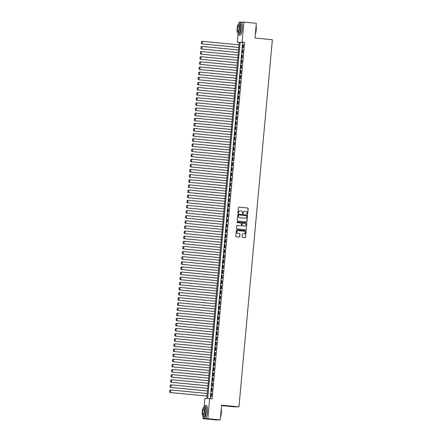 <?xml version="1.0" encoding="UTF-8"?>
<svg xmlns="http://www.w3.org/2000/svg" width="442" height="442" viewBox="0 0 442 442"><rect width="100%" height="100%" fill="white"/><g stroke="black" fill="none" stroke-linecap="round" stroke-linejoin="round"><path stroke-width="0.66" d="M247.299 214.204A0.354 0.343 90.1 0 0 247.675 213.884L248.161 208.536A0.503 0.492 90.1 0 0 247.719 207.983L238.951 207.132A0.503 0.492 90.1 0 0 238.415 207.591L237.929 212.939A0.354 0.343 90.1 0 0 238.271 213.326A0.354 0.343 90.1 0 0 238.614 213.005L238.674 212.309A1.619 1.564 90.1 0 1 240.382 210.851L241.111 210.922A1.619 1.564 90.1 0 1 242.525 212.685L242.459 213.375A0.354 0.343 90.1 0 0 242.802 213.762A0.354 0.343 90.1 0 0 243.144 213.442L243.205 212.751A1.619 1.564 90.1 0 1 244.912 211.293L245.642 211.364A1.619 1.564 90.1 0 1 247.056 213.127L246.99 213.817A0.354 0.343 90.1 0 0 247.299 214.204M247.266 214.199A0.354 0.343 90.1 0 0 247.548 213.884L248.034 208.536A0.503 0.492 90.1 0 0 247.592 207.983L238.951 207.132M238.205 213.32A0.354 0.343 90.1 0 0 238.481 213.005L238.674 212.309M242.735 213.757A0.354 0.343 90.1 0 0 243.012 213.442L243.205 212.751M242.122 236.813A0.503 0.492 90.1 0 0 242.564 237.365L245.023 237.603A0.503 0.492 90.1 0 0 245.559 237.144L246.1 231.21A0.503 0.492 90.1 0 0 245.658 230.658L236.884 229.807A0.503 0.492 90.1 0 0 236.354 230.265L235.813 236.199A0.503 0.492 90.1 0 0 236.255 236.752L239.227 237.039A0.503 0.492 90.1 0 0 239.757 236.586L239.989 234.045A0.503 0.492 90.1 0 0 239.547 233.492L238.078 233.348A1.354 1.309 90.1 0 1 236.89 231.94A1.354 1.309 90.1 0 1 238.321 230.658L244.095 231.216A1.354 1.309 90.1 0 1 245.277 232.625A1.354 1.309 90.1 0 1 243.851 233.912L242.885 233.818A0.503 0.492 90.1 0 0 242.354 234.271L242.122 236.813M239.061 23.26L239.166 22.1L243.94 22.106L256.349 23.31L255.006 38.051L272.377 39.736L238.967 406.844L221.597 405.159L220.254 419.9L207.845 418.696L203.071 418.69L203.204 417.242M243.94 22.106L242.105 42.228L240.172 42.228L207.74 398.568L209.674 398.573L207.845 418.696M209.674 398.573L212.16 398.811L244.586 42.471L242.105 42.228M246.448 221.95A0.503 0.492 90.1 0 0 246.984 221.497L247.52 215.558A0.503 0.492 90.1 0 0 247.078 215.005L238.31 214.155A0.503 0.492 90.1 0 0 237.779 214.613L237.238 220.547A0.503 0.492 90.1 0 0 237.68 221.099L246.448 221.95M246.807 223.381L246.271 229.321A0.503 0.492 90.1 0 1 245.735 229.779L236.967 228.928A0.503 0.492 90.1 0 1 236.525 228.376L236.757 225.834A0.503 0.492 90.1 0 1 237.288 225.376L240.846 225.724A0.503 0.492 90.1 0 0 241.376 225.265L241.531 223.58A0.503 0.492 90.1 0 0 241.089 223.033L237.387 222.669A0.354 0.343 90.1 0 1 237.078 222.304A0.354 0.343 90.1 0 1 237.453 221.967L246.371 222.834A0.503 0.492 90.1 0 1 246.807 223.381L246.271 229.321M243.161 47.852L243.443 44.775L243.122 44.775L242.84 47.852L243.161 47.852M242.697 52.979L242.978 49.902L242.652 49.902L242.376 52.979L242.697 52.979M242.227 58.106L242.509 55.029L242.188 55.029L241.907 58.106L242.227 58.106M241.763 63.234L242.045 60.156L241.719 60.156L241.442 63.234L241.763 63.234M241.299 68.361L241.575 65.283L241.255 65.283L240.973 68.361L241.299 68.361M240.829 73.488L241.111 70.411L240.785 70.411L240.509 73.488L240.829 73.488M240.365 78.615L240.641 75.538L240.321 75.538L240.039 78.615L240.365 78.615M239.895 83.742L240.177 80.665L239.857 80.665L239.575 83.742L239.895 83.742M239.431 88.87L239.708 85.792L239.387 85.792L239.105 88.87L239.431 88.87M238.962 93.997L239.244 90.919L238.923 90.919L238.641 93.997L238.962 93.997M238.498 99.124L238.774 96.047L238.453 96.047L238.172 99.124L238.498 99.124M238.028 104.251L238.31 101.174L237.989 101.174L237.708 104.251L238.028 104.251M237.564 109.378L237.846 106.301L237.52 106.301L237.243 109.378L237.564 109.378M237.094 114.506L237.376 111.428L237.056 111.428L236.774 114.506L237.094 114.506M236.63 119.633L236.912 116.555L236.586 116.555L236.31 119.633L236.63 119.633M236.166 124.76L236.442 121.683L236.122 121.683L235.84 124.76L236.166 124.76M235.697 129.887L235.978 126.81L235.652 126.81L235.376 129.887L235.697 129.887M235.232 135.014L235.509 131.937L235.188 131.937L234.906 135.014L235.232 135.014M234.763 140.142L235.045 137.064L234.719 137.064L234.442 140.142L234.763 140.142M234.299 145.269L234.575 142.191L234.254 142.191L233.973 145.269L234.299 145.269M233.829 150.396L234.111 147.319L233.79 147.319L233.509 150.396L233.829 150.396M233.365 155.523L233.641 152.446L233.321 152.446L233.039 155.523L233.365 155.523M232.895 160.65L233.177 157.573L232.857 157.573L232.575 160.65L232.895 160.65M232.431 165.778L232.713 162.7L232.387 162.7L232.111 165.778L232.431 165.778M231.962 170.905L232.243 167.833L231.923 167.827L231.641 170.905L231.962 170.905M231.498 176.032L231.779 172.96L231.453 172.955L231.177 176.032L231.498 176.032M231.033 181.159L231.31 178.087L230.989 178.082L230.707 181.159L231.033 181.159M230.564 186.286L230.846 183.215L230.52 183.209L230.243 186.286L230.564 186.286M230.1 191.414L230.376 188.342L230.055 188.336L229.774 191.414L230.1 191.414M229.63 196.541L229.912 193.469L229.586 193.463L229.31 196.541L229.63 196.541M229.166 201.668L229.442 198.596L229.122 198.591L228.84 201.668L229.166 201.668M228.696 206.795L228.978 203.723L228.658 203.718L228.376 206.795L228.696 206.795M228.232 211.922L228.508 208.851L228.188 208.845L227.906 211.922L228.232 211.922M227.763 217.05L228.044 213.978L227.724 213.972L227.442 217.05L227.763 217.05M227.298 222.177L227.58 219.105L227.254 219.099L226.978 222.177L227.298 222.177M226.829 227.304L227.111 224.232L226.79 224.227L226.508 227.304L226.829 227.304M226.365 232.431L226.647 229.359L226.321 229.354L226.044 232.431L226.365 232.431M225.901 237.558L226.177 234.487L225.856 234.481L225.575 237.558L225.901 237.558M225.431 242.686L225.713 239.614L225.387 239.608L225.111 242.686L225.431 242.686M224.967 247.813L225.243 244.741L224.923 244.735L224.641 247.813L224.967 247.813M224.497 252.94L224.779 249.868L224.453 249.863L224.177 252.94L224.497 252.94M224.033 258.067L224.309 254.995L223.989 254.99L223.707 258.067L224.033 258.067M223.564 263.194L223.845 260.123L223.525 260.117L223.243 263.194L223.564 263.194M223.1 268.322L223.376 265.25L223.055 265.25L222.774 268.322L223.1 268.322M222.63 273.449L222.912 270.377L222.591 270.377L222.309 273.449L222.63 273.449M222.166 278.576L222.448 275.504L222.122 275.504L221.845 278.576L222.166 278.576M221.696 283.703L221.978 280.631L221.657 280.631L221.376 283.703L221.696 283.703M221.232 288.83L221.514 285.759L221.188 285.759L220.912 288.83L221.232 288.83M220.768 293.958L221.044 290.886L220.724 290.886L220.442 293.958L220.768 293.958M220.298 299.085L220.58 296.013L220.254 296.013L219.978 299.085L220.298 299.085M219.834 304.212L220.11 301.14L219.79 301.14L219.508 304.212L219.834 304.212M219.365 309.339L219.646 306.267L219.32 306.267L219.044 309.339L219.365 309.339M218.9 314.466L219.177 311.395L218.856 311.395L218.575 314.466L218.9 314.466M218.431 319.594L218.713 316.522L218.392 316.522L218.11 319.594L218.431 319.594M217.967 324.721L218.243 321.649L217.923 321.649L217.641 324.721L217.967 324.721M217.497 329.848L217.779 326.776L217.458 326.776L217.177 329.848L217.497 329.848M217.033 334.975L217.315 331.903L216.989 331.903L216.713 334.975L217.033 334.975M216.563 340.102L216.845 337.031L216.525 337.031L216.243 340.102L216.563 340.102M216.099 345.23L216.381 342.158L216.055 342.158L215.779 345.23L216.099 345.23M215.635 350.357L215.911 347.285L215.591 347.285L215.309 350.357L215.635 350.357M215.166 355.484L215.447 352.412L215.121 352.412L214.845 355.484L215.166 355.484M214.702 360.611L214.978 357.539L214.657 357.539L214.376 360.611L214.702 360.611M214.232 365.738L214.514 362.667L214.188 362.667L213.911 365.738L214.232 365.738M213.768 370.866L214.044 367.794L213.724 367.794L213.442 370.866L213.768 370.866M213.298 375.993L213.58 372.921L213.259 372.921L212.978 375.993L213.298 375.993M212.834 381.12L213.11 378.048L212.79 378.048L212.508 381.12L212.834 381.12M212.364 386.247L212.646 383.175L212.326 383.175L212.044 386.247L212.364 386.247M211.9 391.374L212.182 388.303L211.856 388.303L211.58 391.374L211.9 391.374M244.586 42.471L242.652 42.471L210.243 398.629M211.392 393.43L211.11 396.502L211.431 396.502L211.712 393.43L211.392 393.43L211.712 393.457M221.553 405.612L234.199 406.839L238.967 406.844M220.254 419.9L215.486 419.894L203.071 418.69M204.182 406.524L204.906 398.568L206.839 398.568L239.271 42.228L237.337 42.222L238.083 33.984M239.255 42.41L237.337 42.222M242.652 42.471L240.172 42.228M243.122 44.775L243.443 44.808M242.652 49.902L242.973 49.935M242.188 55.029L242.509 55.062M241.719 60.156L242.039 60.189M241.255 65.283L241.575 65.317M240.785 70.411L241.105 70.444M240.321 75.538L240.641 75.571M239.857 80.665L240.172 80.698M239.387 85.792L239.708 85.825M238.923 90.919L239.238 90.953M238.453 96.047L238.774 96.08M237.989 101.174L238.31 101.207M237.52 106.301L237.84 106.334M237.056 111.428L237.376 111.461M236.586 116.555L236.906 116.589M236.122 121.683L236.442 121.716M235.652 126.81L235.973 126.843M235.188 131.937L235.509 131.97M234.719 137.064L235.039 137.097M234.254 142.191L234.575 142.225M233.79 147.319L234.105 147.352M233.321 152.446L233.641 152.479M232.857 157.573L233.177 157.606M232.387 162.7L232.707 162.733M231.923 167.827L232.243 167.861M231.453 172.955L231.774 172.988M230.989 178.082L231.31 178.115M230.52 183.209L230.84 183.242M230.055 188.336L230.376 188.369M229.586 193.463L229.906 193.497M229.122 198.591L229.442 198.624M228.658 203.718L228.973 203.751M228.188 208.845L228.508 208.878M227.724 213.972L228.044 214.005M227.254 219.099L227.575 219.133M226.79 224.227L227.111 224.26M226.321 229.354L226.641 229.387M225.856 234.481L226.177 234.514M225.387 239.608L225.707 239.641M224.923 244.735L225.243 244.769M224.453 249.863L224.774 249.896M223.989 254.99L224.309 255.023M223.525 260.117L223.84 260.15M223.055 265.25L223.376 265.277M222.591 270.377L222.912 270.405M222.122 275.504L222.442 275.532M221.657 280.631L221.978 280.659M221.188 285.759L221.508 285.786M220.724 290.886L221.044 290.913M220.254 296.013L220.575 296.041M219.79 301.14L220.11 301.168M219.32 306.267L219.641 306.295M218.856 311.395L219.177 311.422M218.392 316.522L218.707 316.549M217.923 321.649L218.243 321.677M217.458 326.776L217.779 326.804M216.989 331.903L217.309 331.931M216.525 337.031L216.845 337.058M216.055 342.158L216.376 342.185M215.591 347.285L215.911 347.313M215.121 352.412L215.442 352.44M214.657 357.539L214.978 357.567M214.188 362.667L214.508 362.694M213.724 367.794L214.044 367.821M213.259 372.921L213.574 372.949M212.79 378.048L213.11 378.076M212.326 383.175L212.646 383.203M211.856 388.303L212.177 388.33M244.702 211.287A1.619 1.564 90.1 0 0 243.078 212.751M240.172 210.845A1.619 1.564 90.1 0 0 238.547 212.309M246.426 221.95A0.503 0.492 90.1 0 0 246.851 221.497L247.393 215.558A0.503 0.492 90.1 0 0 246.951 215.005L238.31 214.155M246.791 216.044A0.354 0.343 90.1 0 0 246.481 215.657L238.779 214.911A0.354 0.343 90.1 0 0 238.409 215.232L238.343 215.961A1.619 1.564 90.1 0 0 239.757 217.724L245.017 218.232A1.619 1.564 90.1 0 0 246.724 216.773L246.791 216.044M238.719 214.911L238.652 214.911A0.354 0.343 90.1 0 0 238.282 215.232L238.409 215.232M245.1 218.237A1.619 1.564 90.1 0 1 244.89 218.232L239.625 217.724A1.619 1.564 90.1 0 1 238.216 215.961L238.282 215.232M245.713 229.774A0.503 0.492 90.1 0 0 246.139 229.321M237.183 225.381L240.719 225.724A0.503 0.492 90.1 0 0 240.807 225.724M237.36 221.972L246.371 222.834M242.658 223.193L242.619 223.193A0.503 0.492 90.1 0 0 242.083 223.646L241.934 225.332A0.503 0.492 90.1 0 0 242.376 225.884L244.409 226.083A1.354 1.309 90.1 0 0 245.967 224.801A1.354 1.309 90.1 0 0 244.78 223.387L242.746 223.193A0.503 0.492 90.1 0 0 242.216 223.646L242.061 225.332A0.503 0.492 90.1 0 0 242.503 225.884L244.537 226.083A1.354 1.309 90.1 0 0 244.592 226.083M246.68 223.381A0.503 0.492 90.1 0 0 246.238 222.834M243.907 233.912A1.354 1.309 90.1 0 1 243.719 233.912L242.78 233.818M238.133 230.652A1.354 1.309 90.1 0 0 236.763 231.94A1.354 1.309 90.1 0 0 237.945 233.348L238.078 233.348M239.205 237.039A0.503 0.492 90.1 0 0 239.63 236.586L239.862 234.045A0.503 0.492 90.1 0 0 239.42 233.492L237.945 233.348M245.001 237.603A0.503 0.492 90.1 0 0 245.426 237.144L245.967 231.21A0.503 0.492 90.1 0 0 245.525 230.658L236.779 229.807M201.513 41.625L201.353 43.421L201.513 41.625L202.419 41.305L239.028 44.852M238.796 47.416L201.867 43.869L238.796 47.449M201.646 41.625L202.419 41.305L202.187 43.869L201.48 43.421M201.353 43.421L201.867 43.869M256.122 25.758A6.282 1.569 95.5 0 1 256.167 30.095A6.282 1.569 95.5 0 1 255.332 34.432M255.377 33.957A6.437 1.602 -84.5 0 0 256.056 30.078A6.437 1.602 -84.5 0 0 256.084 26.205M237.901 33.128A6.437 1.602 -84.5 0 0 238.835 35.029A6.437 1.602 -84.5 0 0 241.067 28.625A6.437 1.602 -84.5 0 0 240.078 22.216A6.437 1.602 -84.5 0 0 238.796 23.901M238.835 35.029L240.078 35.15A6.437 1.602 -84.5 0 0 242.31 28.747A6.437 1.602 -84.5 0 0 241.321 22.338L240.078 22.216M238.763 23.901L239.901 24.012A4.635 1.155 95.5 0 1 240.614 28.625A4.635 1.155 95.5 0 1 239.006 33.238L237.868 33.128A4.635 1.155 -84.5 0 0 239.476 28.515A4.635 1.155 -84.5 0 0 238.763 23.901A4.635 1.155 -84.5 0 0 237.155 28.509A4.635 1.155 -84.5 0 0 237.868 33.128M237.564 28.515A2.989 0.746 -84.5 0 0 238.028 31.487A2.989 0.746 -84.5 0 0 239.061 28.515A2.989 0.746 -84.5 0 0 238.603 25.542A2.989 0.746 -84.5 0 0 237.564 28.515M221.243 409.016A6.282 1.569 95.5 0 1 221.287 413.353A6.282 1.569 95.5 0 1 220.453 417.69M220.497 417.215A6.437 1.602 -84.5 0 0 221.177 413.342A6.437 1.602 -84.5 0 0 221.204 409.463M203.022 416.392A6.437 1.602 -84.5 0 0 203.955 418.292A6.437 1.602 -84.5 0 0 206.187 411.883A6.437 1.602 -84.5 0 0 205.198 405.474A6.437 1.602 -84.5 0 0 203.917 407.165M203.955 418.292L205.198 418.408A6.437 1.602 -84.5 0 0 207.431 412.005A6.437 1.602 -84.5 0 0 206.442 405.596L205.198 405.474M203.884 407.159L205.022 407.27A4.635 1.155 95.5 0 1 205.734 411.883A4.635 1.155 95.5 0 1 204.127 416.497L202.988 416.386A4.635 1.155 -84.5 0 0 204.596 411.773A4.635 1.155 -84.5 0 0 203.884 407.159A4.635 1.155 -84.5 0 0 202.276 411.773A4.635 1.155 -84.5 0 0 202.988 416.386M202.685 411.773A2.989 0.746 -84.5 0 0 203.149 414.745A2.989 0.746 -84.5 0 0 204.182 411.773A2.989 0.746 -84.5 0 0 203.723 408.8A2.989 0.746 -84.5 0 0 202.685 411.773M201.049 46.753L200.883 48.548L201.049 46.753L201.955 46.432L238.564 49.979M238.332 52.543L201.397 48.996L238.326 52.576M201.176 46.753L201.955 46.432L201.718 48.996L201.011 48.548M200.883 48.548L201.397 48.996M200.58 51.88L200.419 53.675L200.58 51.88L201.486 51.559L238.094 55.106M237.862 57.67L200.933 54.123L237.862 57.703M200.712 51.88L201.486 51.559L201.254 54.123L200.546 53.675M200.419 53.675L200.933 54.123M200.115 57.007L199.95 58.803L200.115 57.007L201.022 56.686L237.63 60.234M237.398 62.797L200.464 59.25L237.393 62.83M200.243 57.007L201.022 56.686L200.79 59.25L200.082 58.803M199.95 58.803L200.464 59.25M199.646 62.134L199.486 63.93L199.646 62.134L200.552 61.814L237.161 65.361M236.929 67.924L199.999 64.377L236.929 67.957M199.778 62.134L200.552 61.814L200.32 64.377L199.613 63.93M199.486 63.93L199.999 64.377M199.182 67.261L199.016 69.057L199.182 67.261L200.088 66.941L236.697 70.488M236.464 73.052L199.53 69.504L236.459 73.085M199.309 67.261L200.088 66.941L199.856 69.504L199.149 69.057M199.016 69.057L199.53 69.504M198.712 72.389L198.552 74.184L198.712 72.389L199.618 72.068L236.232 75.615M235.995 78.179L199.066 74.632L235.995 78.212M198.845 72.389L199.618 72.068L199.386 74.632L198.679 74.184M198.552 74.184L199.066 74.632M198.248 77.516L198.082 79.311L198.248 77.516L199.154 77.195L235.763 80.742M235.531 83.306L198.596 79.759L235.525 83.339M198.375 77.516L199.154 77.195L198.922 79.759L198.215 79.311M198.082 79.311L198.596 79.759M197.784 82.643L197.618 84.439L197.784 82.643L198.69 82.323L235.299 85.87M235.061 88.433L198.132 84.886L235.061 88.466M197.911 82.643L198.69 82.323L198.452 84.886L197.745 84.439M197.618 84.439L198.132 84.886M197.314 87.77L197.154 89.566L197.314 87.77L198.22 87.45L234.829 91.002M234.597 93.566L197.662 90.013L234.591 93.594M197.441 87.77L198.22 87.45L197.988 90.013L197.281 89.566M197.154 89.566L197.662 90.013M196.85 92.897L196.684 94.693L196.85 92.897L197.756 92.577L234.365 96.129M234.133 98.693L197.198 95.14L234.127 98.721M196.977 92.897L197.756 92.577L197.519 95.14L196.812 94.693M196.684 94.693L197.198 95.14M196.381 98.025L196.22 99.82L196.381 98.025L197.287 97.704L233.895 101.257M233.663 103.82L196.734 100.268L233.663 103.848M196.513 98.025L197.287 97.704L197.055 100.268L196.347 99.82M196.22 99.82L196.734 100.268M195.917 103.152L195.751 104.947L195.917 103.152L196.823 102.831L233.431 106.384M233.199 108.947L196.265 105.395L233.194 108.975M196.044 103.152L196.823 102.831L196.585 105.395L195.878 104.947M195.751 104.947L196.265 105.395M195.447 108.279L195.287 110.075L195.447 108.279L196.353 107.959L232.962 111.511M232.73 114.075L195.8 110.522L232.73 114.102M195.579 108.279L196.353 107.959L196.121 110.522L195.414 110.075M195.287 110.075L195.8 110.522M194.983 113.406L194.817 115.202L194.983 113.406L195.889 113.086L232.498 116.638M232.265 119.202L195.331 115.649L232.26 119.23M195.11 113.406L195.889 113.086L195.657 115.649L194.95 115.202M194.817 115.202L195.331 115.649M194.513 118.533L194.353 120.329L194.513 118.533L195.419 118.213L232.028 121.765M231.796 124.329L194.867 120.776L231.796 124.357M194.646 118.533L195.419 118.213L195.187 120.776L194.48 120.329M194.353 120.329L194.867 120.776M194.049 123.661L193.883 125.456L194.049 123.661L194.955 123.34L231.564 126.893M231.332 129.456L194.397 125.904L231.326 129.484M194.176 123.661L194.955 123.34L194.723 125.904L194.016 125.456M193.883 125.456L194.397 125.904M193.579 128.788L193.419 130.583L193.579 128.788L194.486 128.467L231.1 132.02M230.862 134.583L193.933 131.031L230.862 134.611M193.712 128.788L194.486 128.467L194.253 131.031L193.546 130.583M193.419 130.583L193.933 131.031M193.115 133.915L192.95 135.711L193.115 133.915L194.021 133.595L230.63 137.147M230.398 139.711L193.463 136.158L230.392 139.738M193.242 133.915L194.021 133.595L193.789 136.158L193.082 135.711M192.95 135.711L193.463 136.158M192.651 139.042L192.485 140.838L192.651 139.042L193.557 138.722L230.166 142.274M229.928 144.838L192.999 141.285L229.928 144.865M192.778 139.042L193.557 138.722L193.32 141.285L192.613 140.838M192.485 140.838L192.999 141.285M192.182 144.169L192.021 145.965L192.182 144.169L193.088 143.849L229.696 147.401M229.464 149.965L192.53 146.412L229.459 149.993M192.309 144.169L193.088 143.849L192.856 146.412L192.148 145.965M192.021 145.965L192.53 146.412M191.718 149.297L191.552 151.092L191.718 149.297L192.624 148.976L229.232 152.529M229 155.092L192.066 151.54L228.995 155.12M191.845 149.297L192.624 148.976L192.386 151.54L191.679 151.092M191.552 151.092L192.066 151.54M191.248 154.424L191.088 156.219L191.248 154.424L192.154 154.103L228.763 157.656M228.531 160.219L191.601 156.667L228.531 160.247M191.38 154.424L192.154 154.103L191.922 156.667L191.215 156.219M191.088 156.219L191.601 156.667M190.784 159.551L190.618 161.347L190.784 159.551L191.69 159.23L228.299 162.783M228.066 165.347L191.132 161.794L228.061 165.374M190.911 159.551L191.69 159.23L191.452 161.794L190.745 161.347M190.618 161.347L191.132 161.794M190.314 164.678L190.154 166.474L190.314 164.678L191.22 164.358L227.829 167.91M227.597 170.474L190.668 166.921L227.597 170.502M190.447 164.678L191.22 164.358L190.988 166.921L190.281 166.474M190.154 166.474L190.668 166.921M189.85 169.805L189.684 171.601L189.85 169.805L190.756 169.485L227.365 173.037M227.133 175.601L190.198 172.048L227.127 175.629M189.977 169.805L190.756 169.485L190.524 172.048L189.817 171.601M189.684 171.601L190.198 172.048M189.38 174.933L189.22 176.728L189.38 174.933L190.287 174.612L226.895 178.165M226.663 180.728L189.734 177.176L226.663 180.756M189.513 174.933L190.287 174.612L190.054 177.176L189.347 176.728M189.22 176.728L189.734 177.176M188.916 180.06L188.751 181.855L188.916 180.06L189.822 179.739L226.431 183.292M226.199 185.855L189.264 182.303L226.193 185.883M189.043 180.06L189.822 179.739L189.59 182.303L188.883 181.855M188.751 181.855L189.264 182.303M188.447 185.187L188.286 186.983L188.447 185.187L189.353 184.867L225.967 188.419M225.729 190.983L188.8 187.43L225.729 191.01M188.579 185.187L189.353 184.867L189.121 187.43L188.414 186.983M188.286 186.983L188.8 187.43M187.983 190.314L187.817 192.11L187.983 190.314L188.889 189.994L225.497 193.546M225.265 196.11L188.331 192.557L225.26 196.137M188.11 190.314L188.889 189.994L188.657 192.557L187.949 192.11M187.817 192.11L188.331 192.557M187.518 195.441L187.353 197.237L187.518 195.441L188.419 195.121L225.033 198.673M224.796 201.237L187.867 197.685L224.796 201.265M187.646 195.441L188.419 195.121L188.187 197.685L187.48 197.237M187.353 197.237L187.867 197.685M187.049 200.569L186.889 202.364L187.049 200.569L187.955 200.248L224.564 203.801M224.332 206.364L187.397 202.812L224.326 206.392M187.176 200.569L187.955 200.248L187.723 202.812L187.016 202.364M186.889 202.364L187.397 202.812M186.585 205.696L186.419 207.491L186.585 205.696L187.491 205.375L224.1 208.928M223.867 211.491L186.933 207.939L223.862 211.519M186.712 205.696L187.491 205.375L187.253 207.939L186.546 207.491M186.419 207.491L186.933 207.939M186.115 210.823L185.955 212.619L186.115 210.823L187.021 210.502L223.63 214.055M223.398 216.619L186.469 213.066L223.398 216.646M186.242 210.823L187.021 210.502L186.789 213.066L186.082 212.619M185.955 212.619L186.469 213.066M185.651 215.95L185.485 217.746L185.651 215.95L186.557 215.63L223.166 219.182M222.934 221.746L185.999 218.193L222.928 221.773M185.778 215.95L186.557 215.63L186.32 218.193L185.612 217.746M185.485 217.746L185.999 218.193M185.181 221.077L185.021 222.873L185.181 221.077L186.088 220.757L222.696 224.309M222.464 226.873L185.535 223.32L222.464 226.901M185.314 221.077L186.088 220.757L185.855 223.32L185.148 222.873M185.021 222.873L185.535 223.32M184.717 226.205L184.552 228L184.717 226.205L185.623 225.884L222.232 229.437M222 232L185.065 228.448L221.995 232.028M184.844 226.205L185.623 225.884L185.391 228.448L184.684 228M184.552 228L185.065 228.448M184.248 231.332L184.087 233.127L184.248 231.332L185.154 231.011L221.762 234.564M221.53 237.127L184.601 233.575L221.53 237.155M184.38 231.332L185.154 231.011L184.922 233.575L184.215 233.127M184.087 233.127L184.601 233.575M183.784 236.459L183.618 238.255L183.784 236.459L184.69 236.138L221.298 239.691M221.066 242.255L184.132 238.702L221.061 242.282M183.911 236.459L184.69 236.138L184.458 238.702L183.75 238.255M183.618 238.255L184.132 238.702M183.314 241.586L183.154 243.382L183.314 241.586L184.22 241.266L220.834 244.818M220.597 247.382L183.668 243.829L220.597 247.41M183.447 241.586L184.22 241.266L183.988 243.829L183.281 243.382M183.154 243.382L183.668 243.829M182.85 246.713L182.684 248.509L182.85 246.713L183.756 246.393L220.365 249.945M220.133 252.509L183.198 248.957L220.127 252.537M182.977 246.713L183.756 246.393L183.524 248.957L182.817 248.509M182.684 248.509L183.198 248.957M182.386 251.841L182.22 253.636L182.386 251.841L183.286 251.52L219.901 255.073M219.663 257.636L182.734 254.084L219.663 257.664M182.513 251.841L183.286 251.52L183.054 254.084L182.347 253.636M182.22 253.636L182.734 254.084M181.916 256.968L181.756 258.763L181.916 256.968L182.822 256.647L219.431 260.2M219.199 262.763L182.264 259.211L219.193 262.791M182.043 256.968L182.822 256.647L182.59 259.211L181.883 258.763M181.756 258.763L182.264 259.211M181.452 262.095L181.286 263.891L181.452 262.095L182.358 261.774L218.967 265.327M218.735 267.891L181.8 264.338L218.729 267.918M181.579 262.095L182.358 261.774L182.121 264.338L181.413 263.891M181.286 263.891L181.8 264.338M180.982 267.222L180.822 269.018L180.982 267.222L181.889 266.902L218.497 270.454M218.265 273.018L181.336 269.465L218.265 273.046M181.109 267.222L181.889 266.902L181.656 269.465L180.949 269.018M180.822 269.018L181.336 269.465M180.518 272.349L180.353 274.145L180.518 272.349L181.424 272.029L218.033 275.581M217.801 278.145L180.866 274.592L217.796 278.173M180.645 272.349L181.424 272.029L181.187 274.592L180.48 274.145M180.353 274.145L180.866 274.592M180.049 277.477L179.888 279.272L180.049 277.477L180.955 277.156L217.563 280.709M217.331 283.272L180.402 279.72L217.331 283.3M180.181 277.477L180.955 277.156L180.723 279.72L180.016 279.272M179.888 279.272L180.402 279.72M179.585 282.604L179.419 284.399L179.585 282.604L180.491 282.283L217.099 285.836M216.867 288.399L179.933 284.847L216.862 288.427M179.712 282.604L180.491 282.283L180.259 284.847L179.551 284.399M179.419 284.399L179.933 284.847M179.115 287.731L178.955 289.527L179.115 287.731L180.021 287.411L216.63 290.963M216.398 293.527L179.469 289.974L216.398 293.554M179.248 287.731L180.021 287.411L179.789 289.974L179.082 289.527M178.955 289.527L179.469 289.974M178.651 292.858L178.485 294.654L178.651 292.858L179.557 292.538L216.166 296.09M215.934 298.654L178.999 295.101L215.928 298.682M178.778 292.858L179.557 292.538L179.325 295.101L178.618 294.654M178.485 294.654L178.999 295.101M178.181 297.985L178.021 299.781L178.181 297.985L179.087 297.665L215.702 301.217M215.464 303.781L178.535 300.228L215.464 303.809M178.314 297.985L179.087 297.665L178.855 300.228L178.148 299.781M178.021 299.781L178.535 300.228M177.717 303.113L177.551 304.908L177.717 303.113L178.623 302.792L215.232 306.345M215 308.908L178.065 305.356L214.994 308.936M177.844 303.113L178.623 302.792L178.391 305.356L177.684 304.908M177.551 304.908L178.065 305.356M177.253 308.24L177.087 310.035L177.253 308.24L178.154 307.919L214.768 311.472M214.53 314.035L177.601 310.483L214.53 314.063M177.38 308.24L178.154 307.919L177.922 310.483L177.214 310.035M177.087 310.035L177.601 310.483M176.783 313.367L176.623 315.163L176.783 313.367L177.69 313.046L214.298 316.599M214.066 319.163L177.132 315.61L214.061 319.19M176.91 313.367L177.69 313.046L177.457 315.61L176.75 315.163M176.623 315.163L177.132 315.61M176.319 318.494L176.154 320.29L176.319 318.494L177.225 318.174L213.834 321.726M213.602 324.29L176.667 320.737L213.597 324.317M176.446 318.494L177.225 318.174L176.988 320.737L176.281 320.29M176.154 320.29L176.667 320.737M175.85 323.621L175.689 325.417L175.85 323.621L176.756 323.301L213.364 326.853M213.132 329.417L176.203 325.864L213.132 329.445M175.977 323.621L176.756 323.301L176.524 325.864L175.817 325.417M175.689 325.417L176.203 325.864M175.386 328.749L175.22 330.544L175.386 328.749L176.292 328.428L212.9 331.981M212.668 334.544L175.734 330.992L212.663 334.572M175.513 328.749L176.292 328.428L176.054 330.992L175.347 330.544M175.22 330.544L175.734 330.992M174.916 333.876L174.756 335.671L174.916 333.876L175.822 333.555L212.431 337.108M212.199 339.671L175.27 336.119L212.199 339.699M175.049 333.876L175.822 333.555L175.59 336.119L174.883 335.671M174.756 335.671L175.27 336.119M174.452 339.003L174.286 340.799L174.452 339.003L175.358 338.683L211.967 342.235M211.735 344.799L174.8 341.246L211.729 344.826M174.579 339.003L175.358 338.683L175.126 341.246L174.419 340.799M174.286 340.799L174.8 341.246M173.982 344.13L173.822 345.926L173.982 344.13L174.888 343.81L211.497 347.362M211.265 349.926L174.336 346.373L211.265 349.953M174.115 344.13L174.888 343.81L174.656 346.373L173.949 345.926M173.822 345.926L174.336 346.373M173.518 349.257L173.352 351.053L173.518 349.257L174.424 348.937L211.033 352.489M210.801 355.053L173.866 351.501L210.795 355.081M173.645 349.257L174.424 348.937L174.192 351.501L173.485 351.053M173.352 351.053L173.866 351.501M173.049 354.385L172.888 356.18L173.049 354.385L173.955 354.064L210.569 357.617M210.331 360.18L173.402 356.628L210.331 360.208M173.181 354.385L173.955 354.064L173.723 356.628L173.015 356.18M172.888 356.18L173.402 356.628M172.584 359.512L172.419 361.307L172.584 359.512L173.491 359.191L210.099 362.744M209.867 365.307L172.933 361.755L209.862 365.335M172.712 359.512L173.491 359.191L173.258 361.755L172.551 361.307M172.419 361.307L172.933 361.755M172.12 364.639L171.955 366.435L172.12 364.639L173.021 364.318L209.635 367.871M209.398 370.435L172.468 366.882L209.398 370.462M172.247 364.639L173.021 364.318L172.789 366.882L172.082 366.435M171.955 366.435L172.468 366.882M171.651 369.766L171.485 371.562L171.651 369.766L172.557 369.446L209.165 372.998M208.933 375.562L171.999 372.009L208.928 375.589M171.778 369.766L172.557 369.446L172.325 372.009L171.618 371.562M171.485 371.562L171.999 372.009M171.187 374.893L171.021 376.689L171.187 374.893L172.093 374.573L208.701 378.125M208.469 380.689L171.535 377.137L208.464 380.717M171.314 374.893L172.093 374.573L171.855 377.137L171.148 376.689M171.021 376.689L171.535 377.137M170.717 380.021L170.557 381.816L170.717 380.021L171.623 379.7L208.232 383.253M208 385.816L171.071 382.264L208 385.844M170.844 380.021L171.623 379.7L171.391 382.264L170.684 381.816M170.557 381.816L171.071 382.264M170.253 385.148L170.087 386.943L170.253 385.148L171.159 384.827L207.768 388.38M207.536 390.943L170.601 387.391L207.53 390.971M170.38 385.148L171.159 384.827L170.921 387.391L170.214 386.943M170.087 386.943L170.601 387.391M169.783 390.275L169.623 392.071L169.783 390.275L170.689 389.954L207.298 393.507M207.066 396.071L170.137 392.518L207.066 396.098M169.916 390.275L170.689 389.954L170.457 392.518L169.75 392.071M169.623 392.071L170.137 392.518"/></g></svg>
